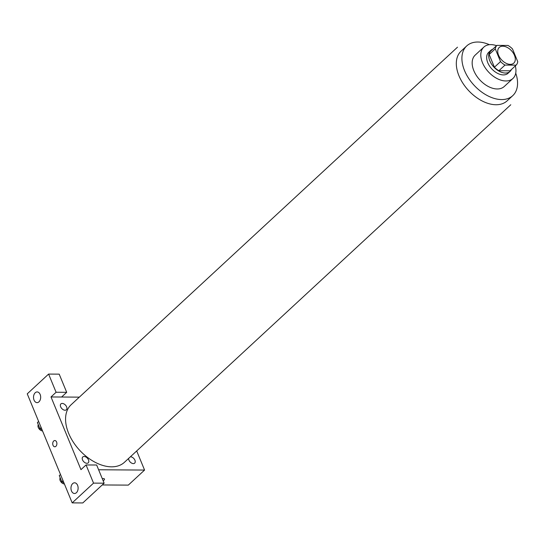 <?xml version="1.0" encoding="UTF-8"?>
<svg xmlns="http://www.w3.org/2000/svg" width="545" height="545" viewBox="0 0 545 545"><rect width="100%" height="100%" fill="white"/><g stroke="black" fill="none" stroke-linecap="round" stroke-linejoin="round"><path stroke-width="0.82" d="M510.256 64.358A10.696 6.738 -132.8 0 1 499.826 57.613A10.696 6.738 -132.8 0 1 499.247 47.422A10.696 6.738 -132.8 0 1 511.455 50.699A10.696 6.738 -132.8 0 1 513.778 63.125A10.696 6.738 -132.8 0 1 510.256 64.358M517.75 61.701L512.498 48.948A13.809 8.693 -132.8 0 0 508.029 45.46L496.877 45.392A13.809 8.693 -132.8 0 0 495.269 48.839L500.528 61.592A13.809 8.693 -132.8 0 0 504.99 65.08L516.142 65.148A13.809 8.693 -132.8 0 0 517.75 61.701M495.269 48.839L489.172 54.486L494.424 67.233L500.528 61.592M504.99 65.08L498.893 70.721L510.045 70.796L516.142 65.148M498.893 70.721A13.809 8.693 -132.8 0 1 494.424 67.233M489.172 54.486A13.809 8.693 -132.8 0 1 490.772 51.032L496.877 45.392M492.714 49.241A14.265 8.979 47.2 0 0 490.725 50.447A14.265 8.979 47.2 0 0 489.812 60.849A14.265 8.979 47.2 0 0 499.493 71.402A14.265 8.979 47.2 0 0 510.1 71.381A14.265 8.979 47.2 0 0 511.455 69.487M510.1 71.381L508.063 73.268A14.265 8.979 -132.8 0 1 503.369 74.91A14.265 8.979 -132.8 0 1 487.775 62.73A14.265 8.979 -132.8 0 1 488.688 52.327L490.725 50.447M496.563 45.678A21.398 13.468 47.2 0 0 483.844 47.095A21.398 13.468 47.2 0 0 482.475 62.695A21.398 13.468 47.2 0 0 496.999 78.528A21.398 13.468 47.2 0 0 512.906 78.5A21.398 13.468 47.2 0 0 515.304 65.931M483.844 47.095L475.206 55.093A21.398 13.468 47.2 0 0 473.837 70.693A21.398 13.468 47.2 0 0 488.354 86.526A21.398 13.468 47.2 0 0 504.268 86.498L512.906 78.5M489.417 44.697A33.879 21.323 47.2 0 0 466.724 45.93A33.879 21.323 47.2 0 0 464.558 70.632A33.879 21.323 47.2 0 0 487.55 95.702A33.879 21.323 47.2 0 0 512.743 95.661A33.879 21.323 47.2 0 0 515.733 73.125M510.781 104.756L124.43 462.303A39.226 24.695 -132.8 0 1 111.521 466.827A39.226 24.695 -132.8 0 1 73.289 442.104A39.226 24.695 -132.8 0 1 71.143 404.724L457.5 47.183M128.668 458.379A4.006 2.521 47.2 0 0 132.162 463.359A4.006 2.521 47.2 0 0 135.126 460.838A4.006 2.521 47.2 0 0 130.534 456.792A4.006 2.521 47.2 0 0 130.378 456.792M80.967 469.654L51.005 396.958L56.094 392.257L48.6 374.081L27.25 393.844L72.192 502.878L93.542 483.122L86.055 464.946L80.967 469.654M98.611 469.77L144.568 470.062L136.693 450.953M79.338 397.142L51.005 396.958M65.039 410.235A4.006 2.521 -132.8 0 1 60.359 405.112A4.006 2.521 -132.8 0 1 65.516 405.146A4.006 2.521 -132.8 0 1 65.039 410.235M86.914 463.298A4.006 2.521 -132.8 0 1 82.227 458.175A4.006 2.521 -132.8 0 1 87.391 458.209A4.006 2.521 -132.8 0 1 86.914 463.298M55.897 446.307A3.12 2.085 90.4 0 1 54.786 446.777A3.12 2.085 90.4 0 1 52.715 443.644A3.12 2.085 90.4 0 1 54.827 440.537A3.12 2.085 90.4 0 1 56.816 442.806A3.12 2.085 90.4 0 1 55.897 446.307M38.968 401.829A5.348 3.577 90.4 0 1 37.06 402.632A5.348 3.577 90.4 0 1 33.518 397.257A5.348 3.577 90.4 0 1 37.128 391.937A5.348 3.577 90.4 0 1 40.541 395.827A5.348 3.577 90.4 0 1 38.968 401.829M76.423 492.694A5.348 3.577 90.4 0 1 74.515 493.498A5.348 3.577 90.4 0 1 70.966 488.122A5.348 3.577 90.4 0 1 74.583 482.802A5.348 3.577 90.4 0 1 77.996 486.692A5.348 3.577 90.4 0 1 76.423 492.694M54.827 440.537A3.12 2.085 -89.6 0 0 52.722 443.644A3.12 2.085 -89.6 0 0 54.786 446.777M86.055 464.946L96.656 465.014L104.143 483.19L82.792 502.946L72.192 502.878M104.143 483.19L93.542 483.122M61.605 397.026L66.694 392.325L59.201 374.149L48.6 374.081M66.694 392.325L56.094 392.257M102.242 484.948L128.3 485.118L144.568 470.062M102.29 478.694A3.12 1.233 -22.4 0 1 104.47 479.021A3.12 1.233 -22.4 0 1 103.155 480.785A3.12 1.233 157.6 0 0 104.47 479.021M60.495 474.497L59.276 475.621L61.803 481.746L63.942 482.863M61.803 481.746L63.016 480.615M64.405 483.994A4.006 2.521 -132.8 0 1 60.727 481.603A4.006 2.521 -132.8 0 1 60.209 477.89M38.62 421.435L37.407 422.559L39.928 428.677L42.074 429.801M39.928 428.677L41.148 427.553M42.537 430.931A4.006 2.521 -132.8 0 1 38.852 428.534A4.006 2.521 -132.8 0 1 38.341 424.821M512.743 95.661L507.15 100.832A33.879 21.323 -132.8 0 1 496.005 104.742A33.879 21.323 -132.8 0 1 458.972 75.809A33.879 21.323 -132.8 0 1 461.131 51.107L466.724 45.93"/></g></svg>
